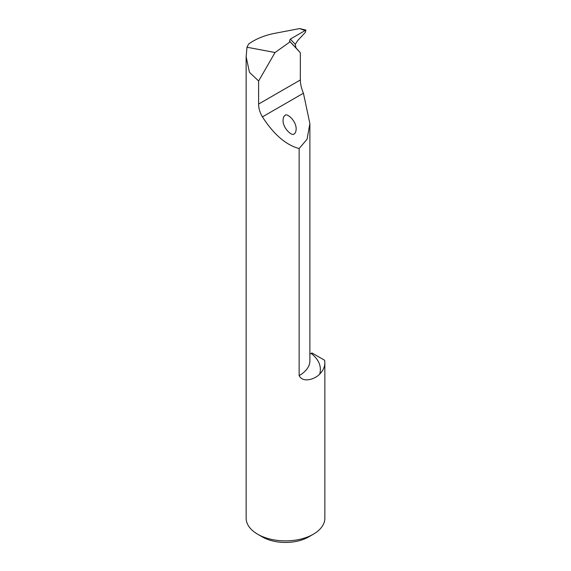 <?xml version="1.0" encoding="UTF-8"?>
<svg xmlns="http://www.w3.org/2000/svg" width="571" height="571" viewBox="0 0 571 571"><rect width="100%" height="100%" fill="white"/><g stroke="black" fill="none" stroke-linecap="round" stroke-linejoin="round"><path stroke-width="0.86" d="M299.14 148.524L307.077 139.231L309.882 123.586L303.429 93.209C301.459 88.519 300.425 84.108 300.325 79.976L300.325 52.718L295.935 47.828L295.293 44.31L297.784 40.455L305.292 32.426L305.92 30.07L299.618 28.586L274.387 33.404C264.294 35.416 255.694 38.971 248.585 44.06L246.986 47.243L246.144 56.779L249.47 72.31L258.613 80.996L258.613 104.058C258.599 108.269 259.869 112.551 262.424 116.884C273.83 134.542 286.064 145.084 299.14 148.524L299.14 375.597C303.015 383.541 315.535 378.787 319.646 374.148A46.244 26.701 0 0 0 311.145 353.406L311.937 352.942L324.599 360.251A39.356 22.719 180 0 1 324.856 362.849A39.356 22.719 180 0 1 319.646 374.148M324.856 362.849L324.856 518.161A39.356 22.719 180 0 1 313.329 534.228A39.356 22.719 180 0 1 257.671 534.228A39.356 22.719 180 0 1 246.144 518.161L246.144 56.779M257.671 534.228L262.31 536.904A32.797 18.936 0 0 0 308.69 536.904L313.329 534.228M311.145 353.406L309.882 354.006M258.613 80.996L275.058 52.518L290.125 41.79L300.325 52.718M294.236 133.735C293.073 137.047 282.781 128.918 283.045 120.16C283.252 117.498 283.894 115.984 284.965 115.613C286.128 112.301 296.42 120.431 296.156 129.189C295.949 131.851 295.307 133.364 294.236 133.735M290.125 41.79L289.483 41.055L290.346 39.113L305.92 30.07M299.618 28.586L304.721 30.406M275.058 52.518L246.986 47.243M309.882 123.586L309.882 360.843A35.752 20.642 180 0 1 299.14 375.597M258.613 104.058L300.325 79.976M262.424 116.884L303.429 93.209M289.483 41.055L295.935 47.828M295.293 44.31L290.346 39.113"/></g></svg>
